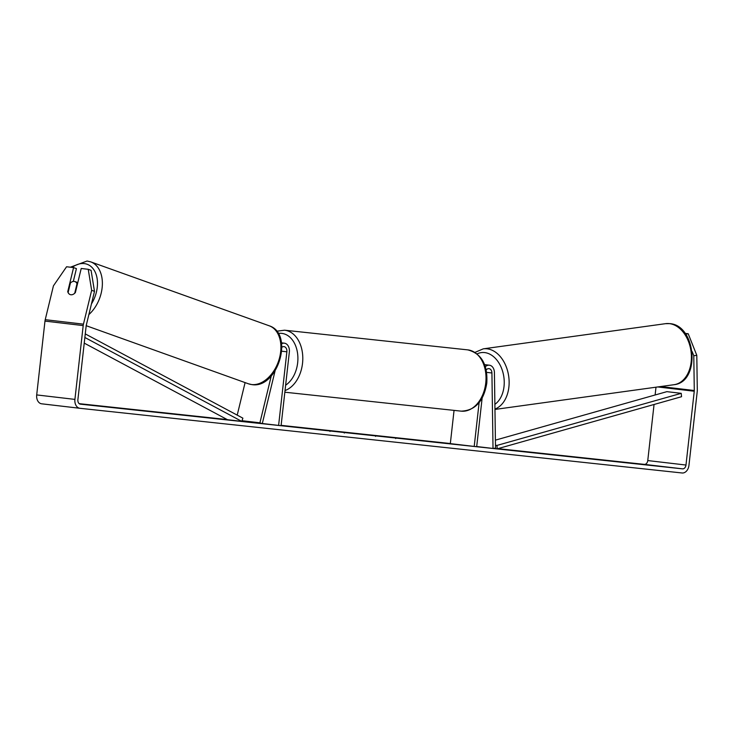 <?xml version="1.0" encoding="UTF-8"?>
<svg xmlns="http://www.w3.org/2000/svg" width="734" height="734" viewBox="0 0 734 734"><rect width="100%" height="100%" fill="white"/><g stroke="black" fill="none" stroke-linecap="round" stroke-linejoin="round"><path stroke-width="1.1" d="M237.21 415.132L245.092 382.607M242.037 420.71L259.909 422.812L271.268 375.927M281.617 343.732A8.313 5.973 -83.3 0 1 284.37 343.182A8.313 5.973 -83.3 0 1 289.343 352.072L281.085 425.683L278.608 425.417L286.866 351.806A4.844 3.486 -83.3 0 0 283.966 346.613A4.844 3.486 -83.3 0 0 281.884 347.246M262.322 423.509L278.608 425.417M241.853 421.27L262.277 423.665L259.909 422.812M262.277 423.665L275.048 371M685.611 334.108L688.217 333.759L696.795 355.329L693.786 355.733L694.291 390.506A4.156 2.991 -83.3 0 1 694.254 391.231L685.978 465.044A4.156 2.991 -83.3 0 1 682.547 468.852L80.391 404.168A4.156 2.991 -83.3 0 1 77.887 399.718L86.162 325.905A4.156 2.991 -83.3 0 1 86.291 325.19L94.493 291.352L91.649 290.325L88.236 269.305L81.217 268.479L75.391 292.536A6.927 4.743 109.9 0 1 70.18 294.591A6.927 4.652 109.7 0 1 68.124 292.499L70.436 282.948A6.927 4.652 109.7 0 1 74.189 281.406A6.927 4.652 109.7 0 1 74.905 281.572A6.927 4.652 109.7 0 1 77.006 283.691L74.721 293.251M77.492 283.865L77.006 283.691M74.694 293.233A6.927 4.652 109.7 0 1 72.703 294.536M420.766 440.703L381.451 436.207L420.766 440.703M654.058 404.48L647.764 460.567A4.156 2.991 -83.3 0 1 644.333 464.374L497.9 448.639M450.337 443.529L281.122 425.353M227.21 419.564L79.199 403.663M315.565 429.252L335.099 431.436L315.592 429.225M348.678 432.739L370.771 435.271L348.678 432.776M630.708 463.062L646.993 464.888L630.708 463.062M79.492 403.856L94.356 405.526L79.41 403.81M281.113 425.417L301.683 427.821L281.113 425.463M426.004 441.033L440.336 442.712L426.004 441.033M371.358 435.262L368.569 434.923M323.116 429.996L347.723 432.702C353.338 433.363 353.173 433.372 347.219 432.739L322.923 429.968M347.714 432.794L347.723 432.702C353.338 433.363 353.173 433.372 347.219 432.739M329.951 431.454L330.089 430.775M696.795 355.329L697.3 390.103A8.313 5.973 -83.3 0 1 697.227 391.543L688.951 465.365A8.313 5.973 -83.3 0 1 682.079 472.98L79.933 408.297A8.313 5.973 -83.3 0 1 79.887 408.287A8.313 5.973 -83.3 0 1 74.914 399.397L83.19 325.584A8.313 5.973 -83.3 0 1 83.447 324.162L91.649 290.325M655.994 387.194L655.123 394.975M41.673 403.81L79.887 408.287L41.719 403.81A8.313 5.973 -83.3 0 1 41.673 403.81A8.313 5.973 -83.3 0 1 36.7 394.92L44.976 321.097A8.313 5.973 -83.3 0 1 45.233 319.675L53.435 285.838L66.565 266.763L73.574 267.58L67.748 291.646A6.927 4.743 109.9 0 0 70.18 294.591M88.236 269.305L91.08 270.332L94.493 291.352M73.317 281.425L76.419 268.616L73.574 267.58M693.786 355.733L692.098 351.494M685.106 333.392L688.217 333.759M68.28 291.838L67.748 291.646M398.443 438.18L422.591 440.84L398.434 438.226M395.672 438.537L395.745 437.849L396.589 437.923M358.761 433.867L354.348 433.39L358.761 433.867M376.661 435.831L384.919 436.739L376.652 435.877M377.258 435.868L376.597 435.868M403.59 438.73L404.269 438.776M476.705 446.538L493.019 448.456L495.523 448.116L494.422 372.652A8.313 5.973 96.7 0 0 489.376 365.202A8.313 5.973 96.7 0 0 485.33 366.688M493.019 448.456L491.918 372.982A4.844 3.486 96.7 0 0 488.972 368.642A4.844 3.486 96.7 0 0 486.192 369.954M482.137 398.057L476.687 446.703L474.21 446.437L479.128 402.571M454.052 410.379L450.327 443.63L474.21 446.437M493.496 448.391L497.239 448.832L681.547 396.709L681.225 393.332L496.918 445.446L497.239 448.832M495.478 445.281L496.918 445.446M495.404 440.143L666.894 391.653L681.225 393.332M84.236 343.127L227.485 419.71L241.816 421.389L84.869 337.484M85.263 333.897L242.881 418.16L241.816 421.389M281.773 351.21L286.866 351.806M88.86 314.574A30.81 20.708 -70.3 0 0 102.356 284.7A30.81 20.708 -70.3 0 0 90.677 261.854L87.08 261.02L70.381 267.213M72.143 267.415A27.351 18.387 109.7 0 1 84.272 263.598A27.351 18.387 109.7 0 1 91.447 303.913M90.677 261.854L269.213 325.795A30.81 20.708 109.7 0 1 279.076 359.486A30.81 20.708 109.7 0 1 251.615 384.543A30.81 20.708 109.7 0 1 248.441 383.799L86.19 325.694M644.333 464.374L682.547 468.852M45.233 319.675L83.447 324.162M647.764 460.567L685.978 465.044M657.756 386.946L694.254 391.231M660.6 386.552L694.291 390.506M36.7 394.92L74.914 399.397M44.976 321.097L83.19 325.584M486.633 372.367L491.918 372.982M485.752 383.01A30.81 21.405 -83.9 0 0 467.787 349.879C481.495 353.531 487.835 364.605 486.798 383.111C483.77 401.204 475.237 410.545 461.2 411.15A30.81 21.405 -83.9 0 0 485.752 383.01M467.787 349.879L284.563 330.199A30.81 21.405 96.1 0 1 302.527 363.33A30.81 21.405 96.1 0 1 285.021 390.561M285.627 385.185A27.351 18.992 -83.9 0 0 297.665 362.779A27.351 18.992 -83.9 0 0 278.223 333.465M669.335 323.621A30.81 21.433 -97.9 0 0 665.564 323.666L669.766 323.621C696.364 325.235 700.777 382.185 673.986 384.708A30.81 21.433 -97.9 0 0 691.3 353.935A30.81 21.433 -97.9 0 0 669.335 323.621M665.564 323.666L483.275 348.843A30.81 21.433 82.1 0 1 487.046 348.806A30.81 21.433 82.1 0 1 508.763 376.735A30.81 21.433 82.1 0 1 494.955 409.058M494.881 404.351A27.351 19.029 -97.9 0 0 503.496 374.854A27.351 19.029 -97.9 0 0 484.633 352.577A27.351 19.029 -97.9 0 0 477.128 353.898M284.37 343.182L281.489 342.842M269.213 325.795C294.426 333.676 277.81 388.846 252.037 384.634L248.441 383.799M77.795 282.608L74.905 281.572M375.615 435.702L375.542 436.391M344.374 432.372L344.301 433.06M484.614 364.642L489.376 365.202M284.563 330.199L276.672 331.217M284.838 392.204L461.2 411.15M483.275 348.843L474.99 352.375M494.955 409.434L673.986 384.708"/></g></svg>
